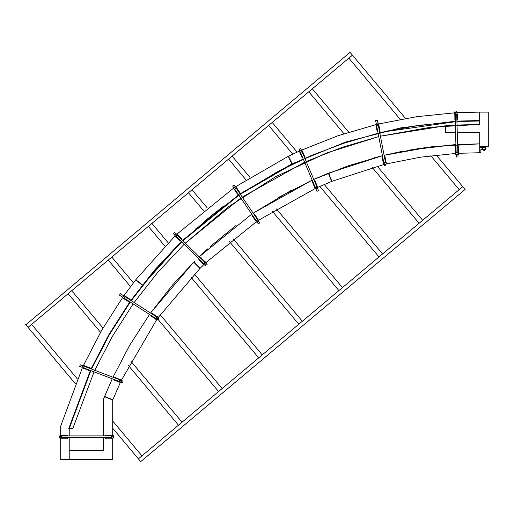 <?xml version="1.0" encoding="UTF-8"?>
<svg xmlns="http://www.w3.org/2000/svg" width="514" height="514" viewBox="0 0 514 514"><rect width="100%" height="100%" fill="white"/><g stroke="black" fill="none" stroke-linecap="round" stroke-linejoin="round"><path stroke-width="0.77" d="M408.559 150.159L455.912 144.562L420.144 148.263L384.119 155.305L432.248 146.651L479.716 143.862L457.627 144.46L479.716 143.862L457.627 144.46L479.716 143.862L479.716 152.729L458.353 153.307L479.716 152.729M372.624 158.273L382.448 155.71L347.779 165.951L313.758 179.425L347.779 165.951L382.448 155.71L347.477 166.061L313.174 179.688M312.197 180.131L278.093 197.627L312.197 180.131L253.151 213.181L312.197 180.131M236.087 225.357L210.168 246.63L236.087 225.357M199.194 256.788L207.662 248.885L199.194 256.788L251.731 214.145M199.946 268.462L158.267 317.459L199.946 268.462L193.682 262.185L150.525 313.039L172.865 284.608L194.703 261.176M384.119 155.305L419.809 148.315L455.912 144.562L420.137 148.263L384.112 155.305L401.37 151.508M479.716 152.041L479.716 146.451L488.3 146.445L488.268 112.116L479.684 112.123L479.652 124.427L457.042 125.05L479.652 124.427M111.737 399.641L111.14 399.397M111.197 399.115L110.433 399.115M200.152 268.263L203.942 264.537L200.152 268.263L193.887 261.986L189.248 266.689M149.529 314.433L129.817 345.055L112.977 377.237L129.65 345.337L149.529 314.433M112.701 435.429L112.707 400.033L104.49 396.705L103.558 399.031L112.251 378.799L104.599 396.442L112.817 399.77L120.559 381.96L112.817 399.77M156.738 319.605L121.285 380.399L156.738 319.605M331.665 181.436L317.215 187.597L331.665 181.436L328.35 173.212L325.805 174.246M287.66 192.307L287.23 192.538M228.621 231.12L228.21 231.448M328.35 173.212L313.758 179.425M315.654 188.304L258.51 220.262L315.654 188.304M256.332 221.74L205.838 262.705L256.332 221.74M382.448 155.71L328.613 173.109L331.928 181.333L384.138 164.429L331.928 181.333M455.725 153.455L420.561 157.168L385.808 164.017L420.561 157.168L455.725 153.455M103.539 450.482L103.545 437.613L103.539 450.527L69.21 450.527L103.539 450.482M103.558 399.031L103.545 435.898L103.59 398.948M112.701 438.056L112.694 459.625L69.21 459.683L69.21 437.652M456.162 152.69L455.957 145.989L455.25 146.278M458.398 146.182L457.672 145.937L457.845 151.656L458.302 151.643M456.13 151.707L455.674 151.72M456.124 151.424L455.552 151.437L455.385 146.008M458.244 145.918L458.411 151.354L457.839 151.367M458.019 145.925L458.18 151.36M383.058 162.597L383.81 162.726L382.718 157.104L382.069 157.509M385.159 156.905L384.401 156.783L385.494 162.398L385.943 162.308M383.752 162.443L383.193 162.552L382.159 157.213M384.967 156.674L386.001 162.006L385.442 162.116M384.742 156.712L385.776 162.051M315.146 187.102L312.827 181.622L312.268 182.142M315.166 180.922L314.407 180.947L316.637 186.222L317.054 186.042M315.056 186.89L314.632 187.064M314.941 186.627L314.414 186.845L312.3 181.84M314.934 180.729L317.048 185.734L316.521 185.959M312.506 181.75L314.626 186.755M255.966 220.39L252.708 215.584L252.265 216.208M254.867 214.441L254.128 214.621L257.341 219.356L257.72 219.099M255.921 220.32L255.542 220.577M255.76 220.082L255.285 220.403L252.233 215.906M254.603 214.299L257.649 218.797L257.18 219.118M203.371 263.329L199.239 259.249L198.924 259.943M201.135 257.707L200.441 258.022L204.514 262.044L204.835 261.716M203.306 263.264L202.985 263.592M203.107 263.065L202.702 263.47L198.834 259.654M200.846 257.617L204.713 261.433L204.309 261.844M198.995 259.493L202.863 263.309M155.98 318.571L151.007 315.384L150.853 316.129M152.549 313.482L151.938 313.938L156.751 317.029L157.001 316.643M155.826 318.474L155.581 318.86M155.581 318.32L155.273 318.802L150.698 315.866M152.247 313.456L156.821 316.393L156.513 316.875L156.905 317.125M155.401 318.609L150.827 315.673M119.447 381.536L114.102 379.499L114.095 380.264M118.94 382.114L120.064 379.171M115.22 377.327L114.712 377.899L120.058 379.936L119.91 379.512L114.834 377.578M119.177 381.439L118.978 381.973L113.896 380.039M114.918 377.366L119.91 379.512M111.564 437.6L105.235 437.607L105.505 438.326M105.498 435.178L105.229 435.891L110.953 435.885L110.953 435.429M110.953 437.6L110.953 438.056M110.671 437.6L110.671 438.172L105.235 438.179M105.229 435.319L110.664 435.313L110.664 435.885M480.866 149.593L482.37 149.593C484.104 150.878 485.319 150.499 486.013 148.45C485.319 146.4 484.104 146.021 482.37 147.306L479.716 147.306L479.716 152.452L480.866 152.452L480.866 149.593L482.37 149.593C484.104 150.878 485.319 150.499 486.013 148.45C485.319 146.4 484.104 146.021 482.37 147.306C484.104 146.021 485.319 146.4 486.013 148.45C485.319 146.4 484.104 146.021 482.37 147.306M482.37 149.593C484.104 150.878 485.319 150.499 486.013 148.45L484.008 146.445L482.01 148.45C483.346 151.032 484.683 151.032 486.013 148.45C485.319 150.499 484.104 150.878 482.37 149.593L484.015 150.454L486.013 148.45M479.69 120.52L456.92 121.124M455.982 121.175L400.894 127.832L345.485 142.095L291.322 164.178L240.044 193.862M238.624 194.825L182.573 240.385M181.339 241.58L154.637 269.998L130.852 300.42M129.862 301.821L108.782 334.8L91.106 368.911M90.387 370.472L68.773 428.419M288.232 156.327L235.322 186.903L288.232 156.327L292.119 164.294L240.301 194.241M233.902 187.867L176.919 234.159L233.902 187.867M175.03 235.99L135.799 279.732L175.03 235.99M179.039 244.478L142.789 285.186L135.799 279.732M238.881 195.204L182.9 240.706L238.881 195.204M479.723 112.11L457.126 112.688L479.723 112.11L479.723 120.976L456.933 121.58L478.495 120.976M445.394 122.351L455.218 121.677L417.304 125.551L379.756 132.811M378.086 133.216L340.808 144.151L304.841 158.344M284.3 168.213L303.273 159.051L292.376 164.172L288.489 156.205L299.816 150.885L288.489 156.205M378.51 123.99L416.552 116.697L454.954 112.81L416.327 116.729L378.066 124.099M376.396 124.504L337.91 135.767L300.799 150.441M375.952 124.613L338 135.735L301.384 150.178M69.217 437.652L69.217 459.683L60.703 459.683L60.703 438.121M60.703 435.486L60.703 426.061L82.317 367.889L60.703 426.061M69.21 435.936L69.21 428.554L72.789 428.554L69.217 428.547L90.817 370.633L69.217 428.547L69.217 435.936M135.625 279.957L124.035 295.499L135.625 279.957L142.616 285.418L131.237 300.664L154.997 270.287L181.667 241.901M122.775 297.278L101.579 330.457L83.416 365.493L101.579 330.457L122.775 297.278M130.248 302.071L109.392 334.653L91.531 369.071L109.193 335.006L130.248 302.071M292.119 164.294L291.316 164.692M223.462 206.223L204.739 221.059M197.337 227.419L195.879 228.711M152.497 273.223L142.789 285.186M404.1 127.71L403.272 127.857M456.554 114.314L457.126 114.307L457.19 120.032L457.903 119.756M454.755 119.788L455.475 120.051L455.404 114.326L454.948 114.333M457.126 114.307L457.582 114.307M457.762 120.025L457.698 114.59L456.554 114.603M454.903 120.058L454.839 114.622L455.41 114.616M457.531 120.025L457.473 114.59M384.401 156.783L378.465 126.142L379.499 131.475L380.148 131.076M377.058 131.674L377.809 131.802L376.666 125.891M380.058 131.372L379.024 126.033L378.465 126.142L378.857 125.776M376.274 126.277L376.723 126.187M377.25 131.912L376.216 126.579L376.775 126.47L383.823 162.797M379.833 131.411L378.799 126.078M376.441 126.534L377.475 131.873M302.084 151.836L304.314 157.104L304.866 156.577M301.969 157.804L302.733 157.772L300.504 152.504M302.2 152.099L302.727 151.874L304.841 156.886M302.206 157.997L300.092 152.992L300.619 152.767M236.202 188.201L239.415 192.936L239.858 192.313M237.256 194.08L237.995 193.9L234.782 189.165M236.222 188.227L236.838 188.118L239.89 192.615M237.526 194.221L234.474 189.724L234.943 189.403M239.704 192.744L236.652 188.246M178.358 235.213L177.664 235.534L181.738 239.556L182.046 238.856M179.836 241.098L180.53 240.777L176.405 236.703M176.135 237.082L176.456 236.755M177.87 235.733L178.268 235.328L182.136 239.145M180.125 241.182L176.257 237.365L176.662 236.954M181.975 239.312L178.107 235.489M125.699 296.263L125.088 296.719L129.901 299.81L130.061 299.058M128.365 301.712L128.975 301.255L124.15 298.159L123.913 298.55M125.326 296.874L125.634 296.392L130.209 299.328M128.667 301.737L124.092 298.801L124.401 298.319M124.215 298.608L128.789 301.545M85.086 365.852L84.849 366.527L89.931 368.461L89.931 367.696M88.813 370.639L89.32 370.067L83.923 368.011M83.808 368.454L83.975 368.03L84.116 368.448L89.198 370.382M84.849 366.527L85.054 365.994L90.13 367.928M89.115 370.6L84.116 368.448M90.053 368.14L84.971 366.206M62.239 435.229L61.969 435.943L67.694 435.936L67.424 435.223M67.424 438.371L67.694 437.652L61.937 437.665M61.976 438.121L61.976 437.665M62.258 435.943L62.258 435.371L67.694 435.364M67.694 438.23L62.258 438.236L62.258 437.665M67.694 435.596L62.258 435.602M62.258 438.005L67.694 437.999M380.411 136.184L430.481 127.273L479.678 124.407L479.723 120.976L456.933 121.58M397.521 128.943L386.939 131.154M284.107 168.316L276.693 172.216M276.551 172.293L240.276 194.26M178.859 244.658L175.088 248.429M174.972 248.551L171.869 251.738M171.74 251.866L165.81 258.144M165.669 258.298L160.317 264.196M160.008 264.543L142.616 285.418M455.995 121.632L383.707 131.88L347.451 141.928L311.702 155.344L276.924 172.094L243.585 192.05L212.115 215.013L182.9 240.706M72.789 428.554L94.03 371.86L72.789 428.554M94.749 370.298L112.264 336.548L133.139 303.922L112.155 336.734L94.544 370.742M134.135 302.521L157.676 272.433L184.108 244.311L157.702 272.401L134.135 302.521M240.809 198.044L185.348 243.122L228.422 206.814L275.896 176.553L326.48 153.037L378.747 136.589L342.189 147.306L306.177 161.505M445.394 125.846L455.327 125.146L445.368 125.846L445.375 132.471L455.545 132.458M457.267 132.458L479.703 132.432L479.716 146.451M479.054 120.976L479.678 120.976M479.716 143.862L479.723 132.419L457.261 132.419M242.229 197.087L304.616 162.212M380.405 136.184L445.394 125.795L445.394 132.419L455.545 132.419M61.706 438.294L61.815 435.204L61.706 438.294M61.821 438.403L61.815 435.204M111.564 438.23L111.673 435.14L111.564 438.23M111.673 438.346L111.673 435.14M83.486 368.519L84.688 365.666L83.486 368.519M83.551 368.66L84.688 365.666M119.209 382.12L120.27 379.338M119.274 382.268L120.417 379.274M155.639 319.098L157.4 316.56L155.639 319.098M155.671 319.258L157.4 316.56M123.617 298.563L125.384 296.025L123.617 298.563M123.649 298.724L125.384 296.025M202.927 263.778L205.182 261.658L202.927 263.778M202.934 263.939L205.182 261.658M175.801 236.993L178.056 234.872L175.801 236.993M175.801 237.153L178.056 234.872M255.445 220.744L255.94 220.41M255.413 220.904L258.067 219.105M257.906 219.073L257.411 219.414M234.153 189.358L236.774 187.719L234.153 189.358M234.121 189.518L236.774 187.719M314.568 187.347L317.453 186.248L314.568 187.347M314.504 187.494L317.453 186.248M299.855 152.581L302.746 151.482L299.855 152.581M299.791 152.735L302.746 151.482M383.206 162.919L386.258 162.443L383.206 162.919M383.116 163.054L386.258 162.443M376.004 125.789L379.056 125.313L376.004 125.789M375.914 125.924L379.056 125.313M456.13 152.69L458.527 152.729M455.622 152.703L458.417 152.619M458.527 152.844L455.423 152.825M454.254 114.237L457.454 114.14M457.119 112.521L456.458 112.547L457.119 112.521L457.164 114.031L454.53 113.999L454.485 112.605L456.663 112.54L456.625 111.3M455.847 113.954L455.809 112.682M456.458 112.547L454.485 112.605M456.368 152.909L455.712 152.934L455.751 154.322L457.73 154.38L458.385 154.361L458.34 152.851L456.368 152.909L457.03 153.011L457.068 154.284M457.03 153.011L458.34 152.851M455.757 154.438L458.385 154.361M384.729 162.977L383.418 163.111L383.682 164.48L386.29 164.094L386.001 162.61L384.729 162.977L384.973 164.229M383.707 164.596L386.29 164.094M377.443 125.39L378.754 125.255L378.49 123.887L375.882 124.272L376.171 125.757L377.443 125.39L377.199 124.137M378.471 123.771L375.882 124.272M316.071 187.09L314.812 187.494L315.358 188.773L317.825 187.854L317.234 186.466L316.071 187.09L316.566 188.259M315.403 188.882L317.825 187.854M302.418 151.45L301.814 151.707L302.418 151.45L301.879 150.172L300.015 150.827L299.45 151.193L299.996 152.478L301.814 151.707L301.159 151.855L300.664 150.679M301.159 151.855L299.996 152.478M299.122 149.233L300.015 150.827L299.45 151.193M301.834 150.062L300.015 150.827M236.53 187.867L235.817 186.813L234.114 187.822L233.568 188.195L234.352 189.345M235.444 188.606L234.725 187.552M233.568 188.195L235.746 186.717M258.773 220.66L258.234 221.033L258.773 220.66L257.996 219.51L256.293 220.519L255.747 220.892L256.595 222.138L258.234 221.033L257.623 221.303L256.904 220.249M257.623 221.303L256.595 222.138M257.925 219.414L255.747 220.892M206.345 263.213L205.883 263.676L206.345 263.213L205.356 262.23L204.81 262.615L203.422 264.023L204.495 265.083L205.883 263.676L205.337 264.067L204.431 263.168M205.337 264.067L204.495 265.083M203.422 264.023L204.739 262.268M205.272 262.146L204.81 262.615M177.452 235.322L176.302 236.324L177.69 234.917L176.7 233.941L176.154 234.326L174.766 235.727L175.839 236.793L176.765 235.855M176.681 235.772L175.775 234.872M176.617 233.857L174.766 235.727M177.227 235.386L177.69 234.917M175.839 236.793L176.302 236.324M158.601 317.671L158.344 318.288L158.697 317.736L157.528 316.984L156.005 319.136L157.278 319.952L158.344 318.288L157.888 318.776L156.815 318.089M157.888 318.776L157.528 319.567L157.984 319.856L158.89 318.449M157.425 316.92L157.098 317.247M157.072 317.472L156.005 319.136M157.278 319.952L157.637 319.393M124.883 296.591L124.041 297.85L125.108 296.186L123.932 295.434L123.482 295.929L122.416 297.587L123.688 298.403L124.394 297.298M124.298 297.233L123.225 296.546M122.416 297.587L123.835 295.37M124.748 296.745L125.108 296.186M123.688 298.403L124.041 297.85M122.011 380.187L121.779 380.803L122.011 380.187L120.713 379.692L120.366 380.264L119.666 382.108L121.073 382.647L121.779 380.803L121.432 381.375L120.244 380.925M121.432 381.375L121.073 382.647M120.604 379.653L119.666 382.108M84.392 365.865L84.161 366.476L84.392 365.865L83.095 365.364L82.279 367.169L82.047 367.786L83.461 368.32L84.161 366.476L83.814 367.054L82.625 366.598M83.814 367.054L83.461 368.32M82.985 365.325L82.047 367.786M61.59 436.804L61.584 435.486L60.311 435.493L60.196 438.121L61.706 438.121L61.59 436.804L60.311 436.804M59.566 436.135L59.573 437.665L60.196 437.665L60.196 435.493M60.196 438.121L60.196 437.465M111.904 436.739L111.911 438.056L113.183 438.056L113.298 435.422L111.789 435.429L111.904 436.739L113.183 436.739M113.298 437.6L113.922 437.6L113.922 435.885L113.298 435.885L113.298 438.056M113.298 435.422L113.298 436.084M121.24 382.223L122.467 382.686L122.904 381.542M82.208 367.356L79.696 366.398L80.133 365.255M120.36 293.745L119.46 295.152L122.66 297.201M259.711 222.909L258.317 223.86L256.974 221.881M234.018 185.034L232.624 185.978L233.947 187.938M317.948 190.964L317.549 191.137L317.948 190.964M300.112 148.809L299.707 148.983L300.112 148.809M384.157 164.506L384.337 165.457L386.02 165.129L385.841 164.178M376.332 124.189L375.625 120.52L377.302 120.192L378.021 123.861M484.008 149.709C485.634 148.867 485.634 148.032 484.008 147.19C482.389 148.032 482.389 148.867 484.008 149.709M484.008 149.593C485.486 148.835 485.486 148.071 484.008 147.306C482.537 148.071 482.537 148.835 484.008 149.593M400.265 119.389L348.877 58.146L352.424 55.165L405.527 118.451M436.29 155.112L462.754 186.653L459.201 189.634L430.783 155.761M343.969 133.736L308.773 91.794L312.326 88.819L348.736 132.207M377.257 166.208L422.649 220.3L419.103 223.282L372.342 167.558M292.755 154.149L268.668 125.448L272.221 122.467L297.105 152.118M324.276 184.5L382.551 253.955L378.998 256.929L319.837 186.428M246.026 179.9L228.569 159.096L232.116 156.121L249.99 177.42M276.403 208.896L342.446 287.602L338.893 290.583L272.394 211.325M203.454 210.612L188.465 192.75L192.018 189.769L207.058 207.701M233.176 238.824L302.341 321.25L298.795 324.231L229.565 241.734M164.936 246.148L148.36 226.398L151.913 223.417L168.181 242.807M194.427 274.084L262.243 354.904L258.69 357.879L191.214 277.464M130.537 286.6L108.261 260.045L111.808 257.071L133.415 282.816M160.22 314.767L222.138 388.552L218.585 391.533L158.183 319.547M100.532 332.282L68.156 293.7L71.709 290.718L102.999 328.009M130.909 361.271L182.033 422.206L178.487 425.181L128.564 365.692M75.449 383.829L28.052 327.347L31.605 324.366L77.447 379.004M112.701 421.017L141.935 455.854L138.382 458.835L462.754 186.653L465.106 189.454L140.733 461.636L112.701 428.226M25.886 324.764L350.073 52.364L352.424 55.165L28.052 327.347L25.7 324.546M253.151 213.181L290.757 190.655M455.777 151.431L455.616 146.002M383.418 162.508L382.384 157.175M316.842 185.824L314.722 180.819M255.471 220.275L252.425 215.777M257.463 218.925L254.411 214.428M204.553 261.6L200.685 257.777M156.699 316.585L152.118 313.649M119.055 381.754L113.98 379.82M110.671 437.947L105.235 437.954M110.664 435.544L105.229 435.551M455.07 114.622L455.128 120.058M302.515 151.964L304.629 156.969M300.298 152.902L302.418 157.907M234.66 189.595L237.712 194.093M176.418 237.198L180.286 241.021M125.512 296.584L130.087 299.521M105.235 437.607L67.694 437.652M111.557 435.885L110.953 435.885M105.229 435.891L67.694 435.936M60.196 435.949L59.566 435.949M123.077 381.086L121.85 380.617M114.712 377.899L89.931 368.461M82.818 365.756L80.306 364.792M114.102 379.499L89.32 370.067M151.007 315.384L128.975 301.255M158.91 318.417L158.453 318.121M151.938 313.938L129.901 299.81M123.585 295.756L120.385 293.706M205.934 265.86L204.816 264.755M199.239 259.249L180.53 240.777M175.088 235.406L173.366 233.703M207.142 264.639L206.024 263.534M200.441 258.022L181.738 239.556M176.296 234.185L174.567 232.482M252.708 215.584L237.995 193.9M259.737 222.896L258.401 220.917M254.128 214.621L239.415 192.936M235.367 186.974L234.043 185.014M316.958 191.381L315.821 188.702M312.827 181.622L302.026 156.108M318.539 190.713L317.401 188.034M314.407 180.947L303.607 155.44M301.41 150.236L300.703 148.565M458.013 157.053L457.929 154.373M457.878 152.639L457.845 151.656M457.672 145.937L456.715 114.275M456.297 157.104L456.214 154.425M455.957 145.989L455.173 120.051M454.948 112.592L454.909 111.352"/></g></svg>

